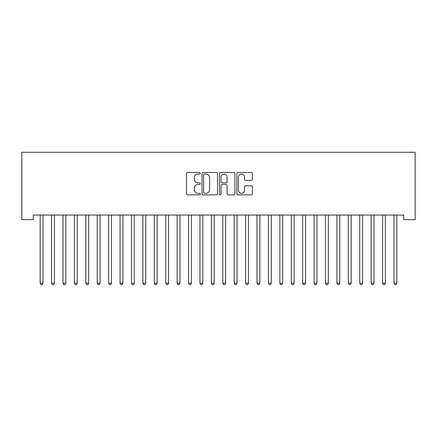 <?xml version="1.0" encoding="UTF-8"?>
<svg xmlns="http://www.w3.org/2000/svg" width="437" height="437" viewBox="0 0 437 437"><rect width="100%" height="100%" fill="white"/><g stroke="black" fill="none" stroke-linecap="round" stroke-linejoin="round"><path stroke-width="0.66" d="M200.239 173.26A0.787 0.787 0 0 0 199.458 172.473L187.549 172.473A1.12 1.12 0 0 0 186.43 173.598L186.43 193.76A1.12 1.12 0 0 0 187.549 194.88L199.458 194.88A0.787 0.787 0 0 0 200.239 194.099A0.787 0.787 0 0 0 199.458 193.312L197.917 193.312A3.583 3.583 0 0 1 194.328 189.729L194.328 188.047A3.583 3.583 0 0 1 197.917 184.463L199.458 184.463A0.787 0.787 0 0 0 200.239 183.677A0.787 0.787 0 0 0 199.458 182.895L197.917 182.895A3.583 3.583 0 0 1 194.328 179.307L194.328 177.63A3.583 3.583 0 0 1 197.917 174.046L199.458 174.046A0.787 0.787 0 0 0 200.239 173.26M251.242 180.372A1.12 1.12 0 0 0 252.362 179.252L252.362 173.598A1.12 1.12 0 0 0 251.242 172.473L238.023 172.473A1.12 1.12 0 0 0 236.903 173.598L236.903 193.76A1.12 1.12 0 0 0 238.023 194.88L251.242 194.88A1.12 1.12 0 0 0 252.362 193.76L252.362 186.927A1.12 1.12 0 0 0 251.242 185.807L245.583 185.807A1.12 1.12 0 0 0 244.463 186.927L244.463 190.314A2.999 2.999 0 0 1 241.464 193.312A2.999 2.999 0 0 1 238.471 190.314L238.471 177.04A2.999 2.999 0 0 1 241.464 174.046A2.999 2.999 0 0 1 244.463 177.04L244.463 179.252A1.12 1.12 0 0 0 245.583 180.372L251.242 180.372M403.739 215.064L33.261 215.064L33.261 219.631L21.85 219.631L21.85 152.294L415.15 152.294L415.15 219.631L403.739 219.631L403.739 215.064M217.522 173.598A1.12 1.12 0 0 0 216.397 172.473L203.178 172.473A1.12 1.12 0 0 0 202.058 173.598L202.058 193.76A1.12 1.12 0 0 0 203.178 194.88L216.397 194.88A1.12 1.12 0 0 0 217.522 193.76L217.522 173.598M220.603 172.473L233.822 172.473A1.12 1.12 0 0 1 234.942 173.598L234.942 193.76A1.12 1.12 0 0 1 233.822 194.88L228.163 194.88A1.12 1.12 0 0 1 227.043 193.76L227.043 185.583A1.12 1.12 0 0 0 225.924 184.463L222.171 184.463A1.12 1.12 0 0 0 221.051 185.583L221.051 194.099A0.787 0.787 0 0 1 220.264 194.88A0.787 0.787 0 0 1 219.478 194.099L219.478 173.598A1.12 1.12 0 0 1 220.603 172.473M204.412 174.046A0.787 0.787 0 0 0 203.626 174.827L203.626 192.526A0.787 0.787 0 0 0 204.412 193.312L206.035 193.312A3.583 3.583 0 0 0 209.623 189.729L209.623 177.63A3.583 3.583 0 0 0 206.035 174.046L204.412 174.046M227.043 177.094A2.999 2.999 0 0 0 224.044 174.101A2.999 2.999 0 0 0 221.051 177.094L221.051 181.776A1.12 1.12 0 0 0 222.171 182.895L225.924 182.895A1.12 1.12 0 0 0 227.043 181.776L227.043 177.094M40.018 215.064L40.084 215.233A1.142 1.142 -179.5 0 1 40.166 215.66L40.166 283.225L43.023 283.225L43.023 215.66A1.142 1.142 -179.5 0 1 43.105 215.233L43.17 215.064M43.023 283.225L42.165 284.706L41.023 284.706L40.166 283.225M51.429 215.064L51.5 215.233A1.142 1.142 -179.5 0 1 51.582 215.66L51.582 283.225L54.434 283.225L54.434 215.66A1.142 1.142 -179.5 0 1 54.516 215.233L54.587 215.064M54.434 283.225L53.576 284.706L52.44 284.706L51.582 283.225M62.846 215.064L62.912 215.233A1.142 1.142 -179.5 0 1 62.994 215.66L62.994 283.225L65.85 283.225L65.85 215.66A1.142 1.142 -179.5 0 1 65.932 215.233L65.998 215.064M65.85 283.225L64.993 284.706L63.851 284.706L62.994 283.225M74.257 215.064L74.323 215.233A1.142 1.142 -179.5 0 1 74.41 215.66L74.41 283.225L77.262 283.225L77.262 215.66A1.142 1.142 -179.5 0 1 77.344 215.233L77.409 215.064M77.262 283.225L76.404 284.706L75.262 284.706L74.41 283.225M85.674 215.064L85.739 215.233A1.142 1.142 -179.5 0 1 85.821 215.66L85.821 283.225L88.673 283.225L88.673 215.66A1.142 1.142 -179.5 0 1 88.755 215.233L88.826 215.064M88.673 283.225L87.821 284.706L86.679 284.706L85.821 283.225M97.085 215.064L97.151 215.233A1.142 1.142 -179.5 0 1 97.233 215.66L97.233 283.225L100.089 283.225L100.089 215.66A1.142 1.142 -179.5 0 1 100.171 215.233L100.237 215.064M100.089 283.225L99.232 284.706L98.09 284.706L97.233 283.225M108.496 215.064L108.567 215.233A1.142 1.142 -179.5 0 1 108.649 215.66L108.649 283.225L111.501 283.225L111.501 215.66A1.142 1.142 -179.5 0 1 111.582 215.233L111.654 215.064M111.501 283.225L110.643 284.706L109.501 284.706L108.649 283.225M119.913 215.064L119.978 215.233A1.142 1.142 -179.5 0 1 120.06 215.66L120.06 283.225L122.912 283.225L122.912 215.66A1.142 1.142 -179.5 0 1 122.999 215.233L123.065 215.064M122.912 283.225L122.06 284.706L120.918 284.706L120.06 283.225M131.324 215.064L131.39 215.233A1.142 1.142 -179.5 0 1 131.471 215.66L131.471 283.225L134.328 283.225L134.328 215.66A1.142 1.142 -179.5 0 1 134.41 215.233L134.476 215.064M134.328 283.225L133.471 284.706L132.329 284.706L131.471 283.225M142.735 215.064L142.806 215.233A1.142 1.142 -179.5 0 1 142.888 215.66L142.888 283.225L145.74 283.225L145.74 215.66A1.142 1.142 -179.5 0 1 145.821 215.233L145.892 215.064M145.74 283.225L144.887 284.706L143.746 284.706L142.888 283.225M154.152 215.064L154.217 215.233A1.142 1.142 -179.5 0 1 154.299 215.66L154.299 283.225L157.156 283.225L157.156 215.66A1.142 1.142 -179.5 0 1 157.238 215.233L157.304 215.064M157.156 283.225L156.299 284.706L155.157 284.706L154.299 283.225M165.563 215.064L165.634 215.233A1.142 1.142 -179.5 0 1 165.716 215.66L165.716 283.225L168.567 283.225L168.567 215.66A1.142 1.142 -179.5 0 1 168.649 215.233L168.715 215.064M168.567 283.225L167.71 284.706L166.568 284.706L165.716 283.225M176.98 215.064L177.045 215.233A1.142 1.142 -179.5 0 1 177.127 215.66L177.127 283.225L179.978 283.225L179.978 215.66A1.142 1.142 -179.5 0 1 180.06 215.233L180.131 215.064M179.978 283.225L179.126 284.706L177.985 284.706L177.127 283.225M188.391 215.064L188.456 215.233A1.142 1.142 -179.5 0 1 188.538 215.66L188.538 283.225L191.395 283.225L191.395 215.66A1.142 1.142 -179.5 0 1 191.477 215.233L191.543 215.064M191.395 283.225L190.537 284.706L189.396 284.706L188.538 283.225M199.802 215.064L199.873 215.233A1.142 1.142 -179.5 0 1 199.955 215.66L199.955 283.225L202.806 283.225L202.806 215.66A1.142 1.142 -179.5 0 1 202.888 215.233L202.959 215.064M202.806 283.225L201.949 284.706L200.807 284.706L199.955 283.225M211.218 215.064L211.284 215.233A1.142 1.142 -179.5 0 1 211.366 215.66L211.366 283.225L214.217 283.225L214.217 215.66A1.142 1.142 -179.5 0 1 214.305 215.233L214.37 215.064M214.217 283.225L213.365 284.706L212.224 284.706L211.366 283.225M222.63 215.064L222.695 215.233A1.142 1.142 -179.5 0 1 222.783 215.66L222.783 283.225L225.634 283.225L225.634 215.66A1.142 1.142 -179.5 0 1 225.716 215.233L225.782 215.064M225.634 283.225L224.776 284.706L223.635 284.706L222.783 283.225M234.041 215.064L234.112 215.233A1.142 1.142 -179.5 0 1 234.194 215.66L234.194 283.225L237.045 283.225L237.045 215.66A1.142 1.142 -179.5 0 1 237.127 215.233L237.198 215.064M237.045 283.225L236.193 284.706L235.051 284.706L234.194 283.225M245.457 215.064L245.523 215.233A1.142 1.142 -179.5 0 1 245.605 215.66L245.605 283.225L248.462 283.225L248.462 215.66A1.142 1.142 -179.5 0 1 248.544 215.233L248.609 215.064M248.462 283.225L247.604 284.706L246.463 284.706L245.605 283.225M256.869 215.064L256.94 215.233A1.142 1.142 -179.5 0 1 257.022 215.66L257.022 283.225L259.873 283.225L259.873 215.66A1.142 1.142 -179.5 0 1 259.955 215.233L260.02 215.064M259.873 283.225L259.015 284.706L257.874 284.706L257.022 283.225M268.285 215.064L268.351 215.233A1.142 1.142 -179.5 0 1 268.433 215.66L268.433 283.225L271.284 283.225L271.284 215.66A1.142 1.142 -179.5 0 1 271.366 215.233L271.437 215.064M271.284 283.225L270.432 284.706L269.29 284.706L268.433 283.225M279.696 215.064L279.762 215.233A1.142 1.142 -179.5 0 1 279.844 215.66L279.844 283.225L282.701 283.225L282.701 215.66A1.142 1.142 -179.5 0 1 282.783 215.233L282.848 215.064M282.701 283.225L281.843 284.706L280.701 284.706L279.844 283.225M291.108 215.064L291.179 215.233A1.142 1.142 -179.5 0 1 291.261 215.66L291.261 283.225L294.112 283.225L294.112 215.66A1.142 1.142 -179.5 0 1 294.194 215.233L294.265 215.064M294.112 283.225L293.254 284.706L292.113 284.706L291.261 283.225M302.524 215.064L302.59 215.233A1.142 1.142 -179.5 0 1 302.672 215.66L302.672 283.225L305.529 283.225L305.529 215.66A1.142 1.142 -179.5 0 1 305.61 215.233L305.676 215.064M305.529 283.225L304.671 284.706L303.529 284.706L302.672 283.225M313.935 215.064L314.001 215.233A1.142 1.142 -179.5 0 1 314.088 215.66L314.088 283.225L316.94 283.225L316.94 215.66A1.142 1.142 -179.5 0 1 317.022 215.233L317.087 215.064M316.94 283.225L316.082 284.706L314.94 284.706L314.088 283.225M325.347 215.064L325.418 215.233A1.142 1.142 -179.5 0 1 325.499 215.66L325.499 283.225L328.351 283.225L328.351 215.66A1.142 1.142 -179.5 0 1 328.433 215.233L328.504 215.064M328.351 283.225L327.499 284.706L326.357 284.706L325.499 283.225M336.763 215.064L336.829 215.233A1.142 1.142 -179.5 0 1 336.911 215.66L336.911 283.225L339.767 283.225L339.767 215.66A1.142 1.142 -179.5 0 1 339.849 215.233L339.915 215.064M339.767 283.225L338.91 284.706L337.768 284.706L336.911 283.225M348.174 215.064L348.245 215.233A1.142 1.142 -179.5 0 1 348.327 215.66L348.327 283.225L351.179 283.225L351.179 215.66A1.142 1.142 -179.5 0 1 351.261 215.233L351.326 215.064M351.179 283.225L350.321 284.706L349.179 284.706L348.327 283.225M359.591 215.064L359.656 215.233A1.142 1.142 -179.5 0 1 359.738 215.66L359.738 283.225L362.59 283.225L362.59 215.66A1.142 1.142 -179.5 0 1 362.677 215.233L362.743 215.064M362.59 283.225L361.738 284.706L360.596 284.706L359.738 283.225M371.002 215.064L371.068 215.233A1.142 1.142 -179.5 0 1 371.15 215.66L371.15 283.225L374.006 283.225L374.006 215.66A1.142 1.142 -179.5 0 1 374.088 215.233L374.154 215.064M374.006 283.225L373.149 284.706L372.007 284.706L371.15 283.225M382.413 215.064L382.484 215.233A1.142 1.142 -179.5 0 1 382.566 215.66L382.566 283.225L385.418 283.225L385.418 215.66A1.142 1.142 -179.5 0 1 385.5 215.233L385.571 215.064M385.418 283.225L384.56 284.706L383.424 284.706L382.566 283.225M393.83 215.064L393.895 215.233A1.142 1.142 -179.5 0 1 393.977 215.66L393.977 283.225L396.834 283.225L396.834 215.66A1.142 1.142 -179.5 0 1 396.916 215.233L396.982 215.064M396.834 283.225L395.977 284.706L394.835 284.706L393.977 283.225"/></g></svg>
